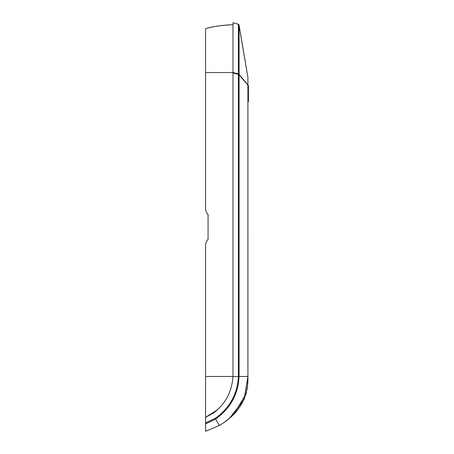 <?xml version="1.0" encoding="UTF-8"?>
<svg xmlns="http://www.w3.org/2000/svg" width="454" height="454" viewBox="0 0 454 454"><rect width="100%" height="100%" fill="white"/><g stroke="black" fill="none" stroke-linecap="round" stroke-linejoin="round"><path stroke-width="0.68" d="M248.429 101.6L247.929 101.6L248.429 101.6L248.429 89.642L247.929 89.642L248.429 89.637L248.429 85.59L247.929 85.59M247.929 85.602L248.429 85.602M247.929 85.63L248.429 85.63M247.929 85.681L248.429 85.681M247.929 85.749L248.429 85.749M247.929 85.84L248.429 85.84M247.929 85.942L248.429 85.942M247.929 86.061L248.429 86.061M247.929 86.198L248.429 86.198M247.929 86.351L248.429 86.351M247.929 86.521L248.429 86.521M247.929 86.703L248.429 86.703M247.929 86.896L248.429 86.896M247.929 87.106L248.429 87.106M247.929 87.321L248.429 87.321M247.929 87.554L248.429 87.554M247.929 87.792L248.429 87.792M247.929 88.042L248.429 88.042M247.929 88.303L248.429 88.303M247.929 88.57L248.429 88.57M247.929 88.848L248.429 88.848M247.929 89.132L248.429 89.132M247.929 89.421L248.429 89.421M247.918 77.895L247.929 376.485L239.076 376.485L239.076 25.066L238.526 24.334L232.993 22.7L238.373 24.278L238.373 376.485C237.527 394.015 229.792 407.976 215.168 418.372L215.605 419.087L205.571 423.923L205.571 417.328L205.571 421.216M232.993 22.7L232.993 376.485C231.54 395.479 222.398 409.094 205.571 417.328L217.381 409.843M215.156 411.75L212.421 413.747M205.571 431.3L205.571 423.923L205.571 431.3L219.299 425.489C239.025 413.906 248.565 397.573 247.912 376.485L247.912 85.125L239.076 74.802L238.373 74.802M238.917 24.681L247.929 77.594L239.025 24.885M247.918 82.951L247.929 85.125M232.993 376.565L239.076 376.485C238.219 394.259 230.394 408.458 215.605 419.087L219.299 425.489L220.502 424.774M239.071 50.332L239.076 72.963M215.168 418.378L205.571 422.958M229.412 418.367L244.082 399.531L247.929 376.542M220.479 424.791L221.314 424.274M231.863 416.176L244.417 398.76M247.192 389.084L247.907 380.287M232.993 24.692C222.318 25.112 213.176 26.44 205.571 28.681C213.176 26.44 222.318 25.112 232.993 24.692C220.979 25.322 211.836 26.65 205.571 28.681L205.571 209.986L207.035 213.511L208.063 214.543L208.063 239.457L207.035 240.489L205.571 244.014L205.571 417.328M205.571 28.681L205.571 210.02M208.063 214.543L208.063 239.457M205.571 407.613L205.571 382.399M205.571 413.185L205.571 414.4M205.571 414.508L205.571 415.66M205.571 417.731L205.571 419.939M217.216 409.99L213.539 412.97M232.993 376.485L205.571 376.485L205.571 243.98M239.076 74.042L232.993 72.526L205.571 72.526M239.076 74.513L232.993 72.998M247.912 84.972L239.076 74.337L238.373 74.337M239.076 25.066L238.526 24.334M219.305 425.489L220.525 424.762M224.537 422.135L230.78 417.169M233.918 414.161L246.21 393.59L247.782 383.613L247.929 376.485M247.907 380.151L247.929 378.029"/></g></svg>

